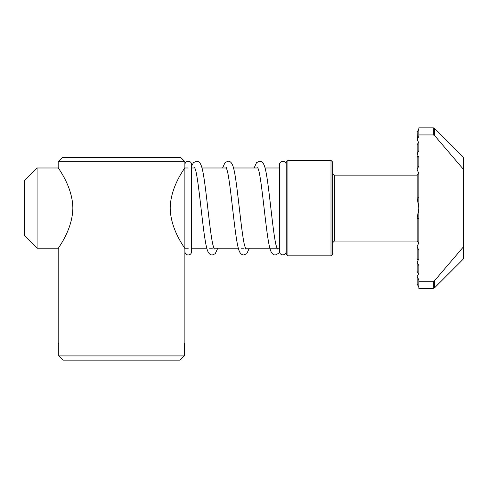 <?xml version="1.0" encoding="UTF-8"?>
<svg xmlns="http://www.w3.org/2000/svg" width="488" height="488" viewBox="0 0 488 488"><rect width="100%" height="100%" fill="white"/><g stroke="black" fill="none" stroke-linecap="round" stroke-linejoin="round"><path stroke-width="0.73" d="M287.92 255.822L286.23 254.138L286.23 162.071L287.92 160.381L287.92 255.822L330.998 255.822L330.998 160.381L332.682 162.071L332.682 254.138L330.998 255.822M37.07 248.221L24.4 235.551L24.4 180.651L37.07 167.982L37.07 248.221L58.456 248.221L58.182 248.648C57.566 248.538 72.486 230.458 72.858 208.089C72.511 185.843 57.547 167.616 58.182 167.561L58.182 161.65L184.879 161.65L180.651 157.429L62.409 157.429L58.182 161.65M417.149 197.939L417.149 175.161L334.371 175.161L334.371 241.041L417.149 241.041L417.149 218.264L418.838 208.101L417.149 197.939A1.69 0.518 180 0 0 418.838 197.42L418.838 173.533L417.149 169.592L418.838 165.816L418.838 157.453L417.149 153.994L418.838 150.597L418.838 142.856L417.149 139.599L418.838 136.365L418.838 134.938L433.338 134.938L433.338 127.868L434.534 128.362L434.534 135.481L463.106 168.946L463.6 170.519L463.106 168.946L463.106 156.935L434.534 128.362M463.106 247.264L434.534 280.728L434.534 287.847L463.106 259.274L463.106 247.264L463.6 245.69L463.6 158.124L463.106 156.935M418.838 287.048L417.149 284.12L417.149 276.611L418.838 279.844L418.838 288.341L433.338 288.341L433.338 281.271L418.838 281.271L433.338 281.271L434.534 280.728M433.338 127.868L418.838 127.868L418.838 134.938M418.838 129.161L417.149 132.089L417.472 140.215M418.838 142.856L418.838 150.597M418.558 142.313L417.149 144.759L417.149 153.994L417.63 154.983M418.838 157.453L418.838 165.816M418.057 155.849L417.149 157.429L417.149 169.592L417.655 170.757M418.259 172.16L418.832 173.527M418.838 173.533L418.838 197.42L418.838 173.533M463.6 245.69L463.6 258.079L463.6 245.69M417.149 276.611L418.838 273.347L418.838 265.612L418.838 273.347M418.838 265.612L417.149 262.215L417.149 271.45L418.558 273.89M417.149 262.215L418.838 258.756L418.838 250.393L418.838 258.756M418.838 250.393L417.149 246.617L417.149 258.78L418.057 260.36M417.149 246.617L418.838 242.676L418.838 197.42M332.682 208.101L332.682 173.472L334.371 175.161M434.534 135.481L433.338 134.938M417.149 218.264A1.69 0.518 180 0 1 418.838 218.789M180.048 360.132L184.311 355.911L180.048 360.132L63.013 360.132L58.749 355.911L184.311 355.911L184.311 343.241L184.879 343.241L184.879 248.648C185.507 248.551 170.586 230.476 170.202 208.138C170.55 185.806 185.513 167.628 184.879 167.561L184.61 167.982L188.258 167.982M37.07 167.982L58.456 167.982L58.182 167.561M63.013 360.132L58.749 355.911L58.749 343.241L58.182 343.241L58.182 248.648M286.224 251.198L286.145 252.223A3.379 3.367 180 0 1 279.471 251.472L279.471 164.609C279.679 162.565 280.801 161.436 282.851 161.229C284.901 161.43 286.023 162.559 286.23 164.609L286.23 164.609M334.371 241.041L332.682 242.731M287.92 160.381L330.998 160.381M191.631 167.982L194.986 167.982M202.008 167.982L226.517 167.982M233.538 167.982L258.048 167.982M265.069 167.982L279.471 167.982M184.61 248.221L188.258 248.221M191.631 164.737L191.631 251.601L191.631 248.221L206.814 248.221M209.566 248.221L212.365 248.221M213.835 248.221L238.345 248.221M241.096 248.221L243.902 248.221M245.366 248.221L279.471 248.221M417.149 175.161L418.838 173.472M417.149 241.041L418.838 242.731M433.338 288.341L434.534 287.847M463.106 259.274L463.6 258.079M184.879 167.561L184.879 161.65M191.631 164.609C191.394 162.516 190.271 161.388 188.258 161.229C186.239 161.388 185.117 162.516 184.879 164.609L184.879 251.601C185.117 253.693 186.239 254.815 188.258 254.98C190.271 254.815 191.394 253.693 191.631 251.601M214.208 249.063L212.89 244.817C209.297 229.269 205.71 181.103 201.977 167.872C200.727 163.254 198.909 161.04 196.524 161.229L193.51 162.577L191.631 166.036M217.77 248.221L215.251 253.693L212.292 254.98C209.834 254.962 208.071 252.943 207.01 248.935C203.197 236.381 199.586 187.258 195.938 171.416L194.614 167.152M245.739 249.063L244.421 244.817C240.828 229.269 237.241 181.103 233.508 167.872C232.257 163.254 230.44 161.04 228.055 161.229L225.041 162.577L222.577 167.982M249.307 248.221L246.788 253.693L243.823 254.98C241.365 254.962 239.602 252.943 238.541 248.935C234.728 236.381 231.117 187.258 227.469 171.416L226.145 167.152M277.276 249.063L275.952 244.817C272.359 229.269 268.772 181.103 265.039 167.872C263.794 163.254 261.977 161.04 259.592 161.229L256.572 162.577L254.114 167.982M279.514 251.973L278.654 253.321L275.354 254.98C272.896 254.962 271.139 252.943 270.077 248.929C266.265 236.381 262.648 187.258 259 171.416L257.682 167.152"/></g></svg>
